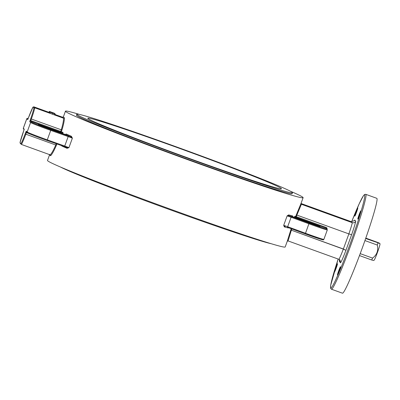 <?xml version="1.0" encoding="UTF-8"?>
<svg xmlns="http://www.w3.org/2000/svg" width="400" height="400" viewBox="0 0 400 400"><rect width="100%" height="100%" fill="white"/><g stroke="black" fill="none" stroke-linecap="round" stroke-linejoin="round"><path stroke-width="0.6" d="M342.475 293.2A50.45 3.255 -70.1 0 0 362.44 247.57A50.45 3.255 -70.1 0 0 376.885 198.37A50.45 3.255 -70.1 0 0 376.8 198.315L365.755 194.32A50.45 3.255 109.9 0 1 365.84 194.37A50.45 3.255 109.9 0 1 351.395 243.575A50.45 3.255 109.9 0 1 331.425 289.205L342.475 293.2M295.215 217.225L294.695 216.345A126.465 3.75 20 0 0 295.68 216.46A0.675 0.67 -87.3 0 0 296.08 217.325A127.14 3.77 -160 0 1 295.215 217.225A9.42 0.28 20 0 1 302.495 219.815L302.3 220.35M294.33 217.345L294.695 216.345M65.59 134.515L66.14 133.97A126.465 3.75 20 0 0 71.43 136.3L72.38 138.165L70.64 136.735A127.14 3.77 -160 0 1 65.59 134.515A9.42 0.28 20 0 1 60.13 132.705L49.915 129.1A9.42 0.28 20 0 1 38.315 124.6A9.42 0.28 20 0 1 44.42 126.54L44.24 127.035M290.225 191.14A126.465 3.75 -160 0 1 303.12 197.68A126.465 3.75 -160 0 1 183 157.955A126.465 3.75 -160 0 1 65.445 111.175L63.375 116.86A126.465 3.75 20 0 0 64.435 117.825C64.435 120.405 63.605 124.475 61.94 130.04L31.35 119.02L30.775 120.6L60.69 131.425L60.495 132.09A0.675 0.655 117.4 0 0 61.345 131.675A126.465 3.75 20 0 0 63.1 132.55L62.055 132.865A127.14 3.77 -160 0 1 60.495 132.09L30.58 121.265L31.46 122.135A16.815 0.5 20 0 0 50.82 129.665L68.265 135.87L68.18 136.575L72.38 138.165L68.93 147.645L64.73 146.055L68.18 136.575L50.73 130.37L47.285 139.845L64.73 146.055L64.36 146.615L66.765 147.49A0.675 0.595 -66.7 0 0 66.76 147.49L68.93 147.645L67.06 148.305A126.465 3.75 -160 0 1 61.77 145.975L61.68 145.26M49.735 113.135L50.08 112.185L55.26 114.06L54.915 115.01L52.38 114.13L49.735 113.135L50.08 112.185L52.725 113.18L52.38 114.13M49.39 112.795L49.735 111.845L49.595 112.885M49.215 112.58L49.54 111.615L49.33 112.62M49.415 112.725L49.655 111.725L53.645 113.11L49.54 111.615L54.595 113.515M49.22 112.5L48.98 112.35L49.325 111.4L54.44 113.29L49.325 111.4M61.94 130.04L61.345 131.675L60.69 131.425L61.265 129.845C62.825 124.57 63.6 120.7 63.585 118.225A127.14 3.77 -160 0 1 62.545 117.215L55.095 114.52M48.995 112.31L33.765 106.8L32.91 107.21A14.465 0.935 -70.1 0 0 28.76 116.935L27.805 119.45M64.435 117.825L63.565 118.22L34.78 107.81L33.915 108.205L32.96 107.095L27.68 119.655L26.795 118.78L23.345 128.26L24.23 129.13L23.28 131.985A14.465 0.935 -70.1 0 0 20.03 142.595L24.19 129.37M49.565 112.965L49.91 112.015L55.09 113.895L49.91 112.02L49.765 113.055M65.445 111.175A126.465 3.75 -160 0 1 79.53 114.45M20.425 143.45L20.03 142.595L21.445 144.455L50.245 154.875C51.74 153.275 53.575 149.985 55.745 145.005L56.38 145.315C54.1 150.585 52.185 154.06 50.64 155.735A126.465 3.75 -160 0 1 49.575 154.77L47.505 160.455A126.465 3.75 20 0 0 172.735 210.02A126.465 3.75 20 0 0 285.185 246.965L287.255 241.28A126.465 3.75 -160 0 1 287.22 241.33L291.22 228.715M296.28 214.825L296.85 215.08L296.275 216.655L295.68 216.46L301.015 203.42L301.405 204.27L296.855 215.08L348.865 233.895A15.135 0.975 -70.1 0 0 352.3 222.685L351.28 221.68L354.465 220.54L354.7 220.04L355.765 221.095C355.055 222.555 353.895 223.085 352.3 222.685L301.405 204.27M288.435 227.69L288.305 227.935A126.465 3.75 -160 0 1 284.34 226.915L283.69 225.345L285.11 226.49A0.675 0.63 105.3 0 1 285.125 226.495L285.16 226.505M292.86 216.745A127.14 3.77 -160 0 1 289.07 215.765L287.14 215.865L288.71 214.91A126.465 3.75 20 0 0 292.67 215.93L292.86 216.745A9.42 0.28 20 0 0 298.84 219.07L309.355 222.965A9.42 0.28 20 0 0 320.03 226.56A9.42 0.28 20 0 0 313.01 223.715L302.495 219.815M63.1 132.55L62.715 133.6M56.22 143.715L55.75 145.005L25.83 134.185A15.135 0.975 109.9 0 1 21.445 144.455L20.185 143.295M301.02 203.495L351.28 221.68M334.32 215.595L302.76 204.175L303.605 205.015L335.17 216.435L334.32 215.595L334.15 216.065M290.68 230.215L291.315 230.3L288.065 240.92L338.96 259.33A15.135 0.975 -70.1 0 0 343.325 249.115L291.355 230.185L343.365 249.005L345.925 250.325L343.325 249.115L348.865 233.895L351.605 234.73L345.925 250.325A17.825 1.15 109.9 0 1 340.59 262.795L339.935 259.945L338.96 259.33M357.8 207.905A4.37 0.28 109.9 0 1 356.55 212.17A4.37 0.28 109.9 0 1 354.82 216.125A4.37 0.28 109.9 0 1 356.04 211.915A4.37 0.28 109.9 0 1 357.795 207.9A4.37 0.28 109.9 0 1 357.8 207.905M337.475 263.75A4.37 0.28 109.9 0 1 336.22 268.015A4.37 0.28 109.9 0 1 334.49 271.97A4.37 0.28 109.9 0 1 335.715 267.765A4.37 0.28 109.9 0 1 337.465 263.745A4.37 0.28 109.9 0 1 337.475 263.75M340.475 266.72A4.37 0.28 109.9 0 1 339.225 270.98A4.37 0.28 109.9 0 1 337.495 274.935A4.37 0.28 109.9 0 1 338.715 270.73A4.37 0.28 109.9 0 1 340.47 266.715A4.37 0.28 109.9 0 1 340.475 266.72M360.805 210.87A4.37 0.28 109.9 0 1 359.55 215.135A4.37 0.28 109.9 0 1 357.82 219.09A4.37 0.28 109.9 0 1 359.045 214.88A4.37 0.28 109.9 0 1 360.795 210.865A4.37 0.28 109.9 0 1 360.805 210.87M339.35 259.51L339.52 261.74A17.825 1.15 109.9 0 1 339.69 260.94M62.545 117.215L63.41 116.81M62.055 132.865A9.42 0.28 20 0 0 54.635 130.14L44.42 126.54M33.765 106.8L34.78 107.81A15.135 0.975 109.9 0 1 31.35 119.02L30.665 118.815A14.465 0.935 -70.1 0 0 33.915 108.205M71.43 136.3A0.675 0.595 -66.7 0 1 70.64 136.735L68.265 135.87M50.64 155.735L50.35 154.925M21.035 143.59A14.465 0.935 -70.1 0 0 25.185 133.865L25.83 134.185L26.63 132.055M66.765 147.49A0.675 0.595 -66.7 0 1 67.06 148.305M284.34 226.915A0.675 0.63 105.3 0 1 285.11 226.49M327.035 229.085A1.345 1.34 134.6 0 0 326.195 227.48L296.275 216.655L296.08 217.325L326 228.145L326.885 229.02A16.815 0.5 20 0 1 309.2 223.145L289.07 215.765A0.675 0.63 105.3 0 1 288.71 214.91M288.065 240.92L287.255 241.28M76.79 114.23L76.445 115.175A114.76 3.405 20 0 0 190.08 160.155A114.76 3.405 20 0 0 292.125 193.68L292.47 192.73A114.76 3.405 20 0 0 185.795 150.28A114.76 3.405 20 0 0 76.79 114.23A114.76 3.405 20 0 0 190.425 159.205A114.76 3.405 20 0 0 292.47 192.73M49.94 111.635L53.845 113.075L49.94 111.635M49.39 111.465L49.045 112.415M54.59 113.44L49.675 111.75L49.33 112.695M51.21 112.36L54.92 113.725L51.195 112.4M52.465 112.92L54.565 113.705L52.45 112.96M55.26 114.06L52.725 113.18M52.635 113.09L54.735 113.87L52.62 113.13M54.77 113.91L54.425 114.855M365.67 238.505L379.795 243.41L380 243.845A8.745 0.565 109.9 0 1 378.325 249.955A8.745 0.565 109.9 0 1 374.89 258.825A8.745 0.565 109.9 0 1 374.06 260.255L373.58 260.485L371.72 260L359.485 255.575M360.21 253.64L372.555 258.105C376.985 254.78 378.565 250.43 377.305 245.05A11.435 0.74 109.9 0 0 377.925 242.94C380.535 243.74 380.305 243.51 377.225 242.25L365.805 238.115M364.945 240.575L377.305 245.05M372.555 258.105A11.435 0.74 109.9 0 1 371.72 260M60.405 167A114.76 3.405 20 0 0 171.8 210.385A114.76 3.405 20 0 0 271.1 243.685M189.835 158.62A103.025 3.055 20 0 0 281.435 188.725A103.025 3.055 20 0 0 185.675 150.61A103.025 3.055 20 0 0 87.815 118.25A103.025 3.055 20 0 0 189.835 158.62M301.015 203.42A126.465 3.75 20 0 0 301.05 203.37L301.08 203.795M287.505 227.35L287.66 226.71L283.69 225.345L287.14 215.865L291.11 217.23L287.66 226.71L305.445 233.25A17.49 0.52 20 0 0 323.86 239.4L327.305 229.925A17.49 0.52 -160 0 1 308.89 223.77L305.285 233.885L287.51 227.35L305.29 233.885A16.815 0.5 -160 0 0 322.975 239.76M56.875 143.95L56.38 145.315M28.31 133.295L25.74 132.34L26.265 131.145L27.15 132.015A17.49 0.52 20 0 0 47.285 139.845L46.91 140.405A16.815 0.5 -160 0 1 27.55 132.88M301.04 203.695A127.14 3.77 -160 0 1 301.42 204.28M291.81 228.93L291.355 230.185L290.76 229.99M340.59 262.795L339.52 261.74M354.255 220.84A17.825 1.15 109.9 0 1 354.7 220.04M355.765 221.095A17.825 1.15 109.9 0 1 351.605 234.73M331.425 289.205L330.595 288.235L330.7 285.295L338.16 259.04A49.445 3.19 -70.1 0 0 332.195 286.575A49.445 3.19 -70.1 0 0 352.595 237.045A49.445 3.19 -70.1 0 0 364.545 194.98A49.445 3.19 -70.1 0 0 351.64 221.78L359.2 203.78L363.38 195.78L364.62 194.45L365.755 194.32M50.82 129.665L50.73 130.37A17.49 0.52 -160 0 1 30.6 122.54L27.15 132.015A0.675 0.67 134.6 0 0 27.31 132.725L26.425 131.85A0.675 0.67 134.6 0 1 26.265 131.145M31.46 122.135A0.675 0.67 134.6 0 0 30.6 122.54L29.715 121.665L30.665 118.815M25.185 133.865L25.74 132.34M313.01 223.715L312.82 224.23M309.2 223.145L308.89 223.77L291.11 217.23L291.415 216.605M54.635 130.14L54.435 130.695M66.73 147.48L64.365 146.615M64.355 146.615L46.92 140.41L64.355 146.615M27.655 118.375A0.675 0.67 134.6 0 0 26.795 118.78A17.49 0.52 -160 0 1 26.77 118.735L27.27 118.3L28.22 118.405A16.815 0.5 20 0 0 27.655 118.375L28.08 118.795M23.32 128.215A17.49 0.52 20 0 0 23.345 128.26A0.675 0.67 134.6 0 0 23.505 128.965L23.32 128.215L26.77 118.735M29.715 121.665A0.675 0.67 134.6 0 1 30.58 121.265L30.775 120.6L30.11 120.335M326.885 229.02A0.675 0.67 -45.4 0 1 327.125 229.175L327.305 229.925M326.195 227.48L326 228.145A0.675 0.67 -45.4 0 1 326.24 228.3L327.125 229.175M303.12 197.68L301.05 203.37M24.13 129.585L23.505 128.965M49.545 154.345L49.575 154.77M27.31 132.725C26.585 132.785 36.88 136.86 46.915 140.405M305.285 233.885L319.76 238.945C323.945 240.15 323.285 240.09 323.86 239.4M54.915 115.01L55.26 114.065"/></g></svg>
